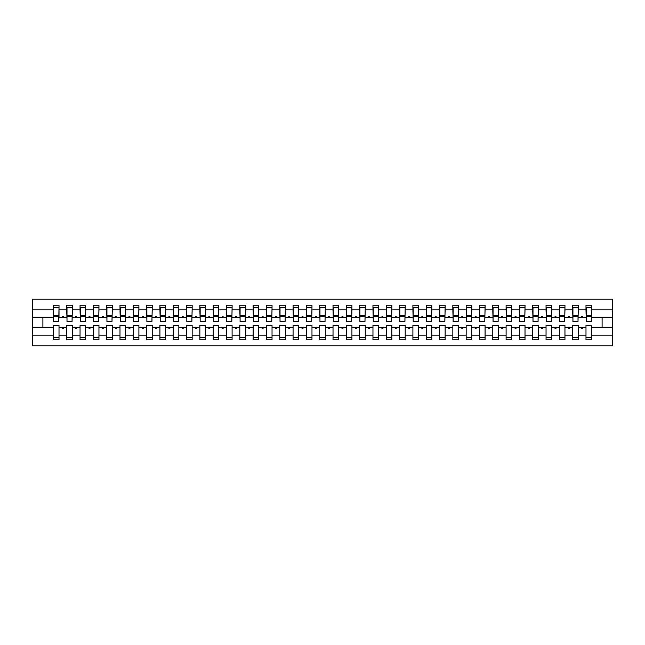 <?xml version="1.0" encoding="UTF-8"?>
<svg xmlns="http://www.w3.org/2000/svg" width="645" height="645" viewBox="0 0 645 645"><rect width="100%" height="100%" fill="white"/><g stroke="black" fill="none" stroke-linecap="round" stroke-linejoin="round"><path stroke-width="0.97" d="M585.991 335.118L578.267 335.118L578.267 325.427L572.671 325.427L572.671 335.118L564.956 335.118L564.956 325.427L559.36 325.427L559.36 335.118L551.636 335.118L551.636 325.427L546.049 325.427L546.049 335.118L538.325 335.118L538.325 325.427L532.73 325.427L532.73 335.118L525.006 335.118L525.006 325.427L519.418 325.427L519.418 335.118L511.695 335.118L511.695 325.427L506.099 325.427L506.099 335.118L498.383 335.118L498.383 325.427L492.788 325.427L492.788 335.118L485.064 335.118L485.064 325.427L479.477 325.427L479.477 335.118L471.753 335.118L471.753 325.427L466.158 325.427L466.158 335.118L458.442 335.118L458.442 325.427L452.846 325.427L452.846 335.118L445.123 335.118L445.123 325.427L439.535 325.427L439.535 335.118L431.811 335.118L431.811 325.427L426.216 325.427L426.216 335.118L418.492 335.118L418.492 325.427L412.905 325.427L412.905 335.118L405.181 335.118L405.181 325.427L399.586 325.427L399.586 335.118L391.87 335.118L391.87 325.427L386.274 325.427L386.274 335.118L378.55 335.118L378.55 325.427L372.963 325.427L372.963 335.118L365.239 335.118L365.239 325.427L359.644 325.427L359.644 335.118L351.928 335.118L351.928 325.427L346.333 325.427L346.333 335.118L338.609 335.118L338.609 325.427L333.022 325.427L333.022 335.118L325.298 335.118L325.298 325.427L319.702 325.427L319.702 335.118L311.978 335.118L311.978 325.427L306.391 325.427L306.391 335.118L298.667 335.118L298.667 325.427L293.072 325.427L293.072 335.118L285.356 335.118L285.356 325.427L279.761 325.427L279.761 335.118L272.037 335.118L272.037 325.427L266.45 325.427L266.45 335.118L258.726 335.118L258.726 325.427L253.13 325.427L253.13 335.118L245.414 335.118L245.414 325.427L239.819 325.427L239.819 335.118L232.095 335.118L232.095 325.427L226.508 325.427L226.508 335.118L218.784 335.118L218.784 325.427L213.189 325.427L213.189 335.118L205.465 335.118L205.465 325.427L199.877 325.427L199.877 335.118L192.154 335.118L192.154 325.427L186.558 325.427L186.558 335.118L178.842 335.118L178.842 325.427L173.247 325.427L173.247 335.118L165.523 335.118L165.523 325.427L159.936 325.427L159.936 335.118L152.212 335.118L152.212 325.427L146.617 325.427L146.617 335.118L138.901 335.118L138.901 325.427L133.305 325.427L133.305 335.118L125.581 335.118L125.581 325.427L119.994 325.427L119.994 335.118L112.27 335.118L112.27 325.427L106.675 325.427L106.675 335.118L98.951 335.118L98.951 325.427L93.364 325.427L93.364 335.118L85.64 335.118L85.64 325.427L80.044 325.427L80.044 335.118L72.329 335.118L72.329 325.427L66.733 325.427L66.733 327.426L59.009 327.426L59.009 325.427L53.422 325.427L53.422 335.118L32.25 335.118L32.25 345.801L612.75 345.801L612.75 335.118L591.578 335.118L591.578 339.81L585.991 339.81L585.991 327.426L581.306 327.426L581.798 328.757L582.459 328.757L582.943 327.426M591.578 335.118L591.578 325.427L585.991 325.427L585.991 327.426M612.75 335.118L612.75 317.574L591.578 317.574L591.578 305.19L585.991 305.19L585.991 309.882L578.267 309.882L578.001 319.573M586.257 319.573L585.991 309.882M572.671 335.118L572.671 339.81L578.267 339.81L578.267 335.118M578.267 309.882L578.267 305.19L572.671 305.19L572.671 309.882L564.956 309.882L564.689 319.573M572.937 319.573L572.671 309.882M559.36 335.118L559.36 339.81L564.956 339.81L564.956 335.118M564.956 309.882L564.956 305.19L559.36 305.19L559.36 309.882L551.636 309.882L551.37 319.573M559.626 319.573L559.36 309.882M546.049 335.118L546.049 339.81L551.636 339.81L551.636 335.118M551.636 309.882L551.636 305.19L546.049 305.19L546.049 309.882L538.325 309.882L538.059 319.573M546.315 319.573L546.049 309.882M532.73 335.118L532.73 339.81L538.325 339.81L538.325 335.118M538.325 309.882L538.325 305.19L532.73 305.19L532.73 309.882L525.006 309.882L524.74 319.573M532.996 319.573L532.73 309.882M519.418 335.118L519.418 339.81L525.006 339.81L525.006 335.118M525.006 309.882L525.006 305.19L519.418 305.19L519.418 309.882L511.695 309.882L511.429 319.573M519.685 319.573L519.418 309.882M506.099 335.118L506.099 339.81L511.695 339.81L511.695 335.118M511.695 309.882L511.695 305.19L506.099 305.19L506.099 309.882L498.383 309.882L498.117 319.573M506.373 319.573L506.099 309.882M492.788 335.118L492.788 339.81L498.383 339.81L498.383 335.118M498.383 309.882L498.383 305.19L492.788 305.19L492.788 309.882L485.064 309.882L484.798 319.573M493.054 319.573L492.788 309.882M479.477 335.118L479.477 339.81L485.064 339.81L485.064 335.118M485.064 309.882L485.064 305.19L479.477 305.19L479.477 309.882L471.753 309.882L471.487 319.573M479.743 319.573L479.477 309.882M466.158 335.118L466.158 339.81L471.753 339.81L471.753 335.118M471.753 309.882L471.753 305.19L466.158 305.19L466.158 309.882L458.442 309.882L458.176 319.573M466.424 319.573L466.158 309.882M452.846 335.118L452.846 339.81L458.442 339.81L458.442 335.118M458.442 309.882L458.442 305.19L452.846 305.19L452.846 309.882L445.123 309.882L444.856 319.573M453.113 319.573L452.846 309.882M439.535 335.118L439.535 339.81L445.123 339.81L445.123 335.118M445.123 309.882L445.123 305.19L439.535 305.19L439.535 309.882L431.811 309.882L431.545 319.573M439.801 319.573L439.535 309.882M426.216 335.118L426.216 339.81L431.811 339.81L431.811 335.118M431.811 309.882L431.811 305.19L426.216 305.19L426.216 309.882L418.492 309.882L418.226 319.573M426.482 319.573L426.216 309.882M412.905 335.118L412.905 339.81L418.492 339.81L418.492 335.118M418.492 309.882L418.492 305.19L412.905 305.19L412.905 309.882L405.181 309.882L404.915 319.573M413.171 319.573L412.905 309.882M399.586 335.118L399.586 339.81L405.181 339.81L405.181 335.118M405.181 309.882L405.181 305.19L399.586 305.19L399.586 309.882L391.87 309.882L391.604 319.573M399.852 319.573L399.586 309.882M386.274 335.118L386.274 339.81L391.87 339.81L391.87 335.118M391.87 309.882L391.87 305.19L386.274 305.19L386.274 309.882L378.55 309.882L378.284 319.573M386.54 319.573L386.274 309.882M372.963 335.118L372.963 339.81L378.55 339.81L378.55 335.118M378.55 309.882L378.55 305.19L372.963 305.19L372.963 309.882L365.239 309.882L364.973 319.573M373.229 319.573L372.963 309.882M359.644 335.118L359.644 339.81L365.239 339.81L365.239 335.118M365.239 309.882L365.239 305.19L359.644 305.19L359.644 309.882L351.928 309.882L351.662 319.573M359.91 319.573L359.644 309.882M346.333 335.118L346.333 339.81L351.928 339.81L351.928 335.118M351.928 309.882L351.928 305.19L346.333 305.19L346.333 309.882L338.609 309.882L338.343 319.573M346.599 319.573L346.333 309.882M333.022 335.118L333.022 339.81L338.609 339.81L338.609 335.118M338.609 309.882L338.609 305.19L333.022 305.19L333.022 309.882L325.298 309.882L325.032 319.573M333.288 319.573L333.022 309.882M319.702 335.118L319.702 339.81L325.298 339.81L325.298 335.118M325.298 309.882L325.298 305.19L319.702 305.19L319.702 309.882L311.978 309.882L311.712 319.573M319.968 319.573L319.702 309.882M306.391 335.118L306.391 339.81L311.978 339.81L311.978 335.118M311.978 309.882L311.978 305.19L306.391 305.19L306.391 309.882L298.667 309.882L298.401 319.573M306.657 319.573L306.391 309.882M293.072 335.118L293.072 339.81L298.667 339.81L298.667 335.118M298.667 309.882L298.667 305.19L293.072 305.19L293.072 309.882L285.356 309.882L285.09 319.573M293.338 319.573L293.072 309.882M279.761 335.118L279.761 339.81L285.356 339.81L285.356 335.118M285.356 309.882L285.356 305.19L279.761 305.19L279.761 309.882L272.037 309.882L271.771 319.573M280.027 319.573L279.761 309.882M266.45 335.118L266.45 339.81L272.037 339.81L272.037 335.118M272.037 309.882L272.037 305.19L266.45 305.19L266.45 309.882L258.726 309.882L258.46 319.573M266.716 319.573L266.45 309.882M253.13 335.118L253.13 339.81L258.726 339.81L258.726 335.118M258.726 309.882L258.726 305.19L253.13 305.19L253.13 309.882L245.414 309.882L245.148 319.573M253.396 319.573L253.13 309.882M239.819 335.118L239.819 339.81L245.414 339.81L245.414 335.118M245.414 309.882L245.414 305.19L239.819 305.19L239.819 309.882L232.095 309.882L231.829 319.573M240.085 319.573L239.819 309.882M226.508 335.118L226.508 339.81L232.095 339.81L232.095 335.118M232.095 309.882L232.095 305.19L226.508 305.19L226.508 309.882L218.784 309.882L218.518 319.573M226.774 319.573L226.508 309.882M213.189 335.118L213.189 339.81L218.784 339.81L218.784 335.118M218.784 309.882L218.784 305.19L213.189 305.19L213.189 309.882L205.465 309.882L205.199 319.573M213.455 319.573L213.189 309.882M199.877 335.118L199.877 339.81L205.465 339.81L205.465 335.118M205.465 309.882L205.465 305.19L199.877 305.19L199.877 309.882L192.154 309.882L191.888 319.573M200.144 319.573L199.877 309.882M186.558 335.118L186.558 339.81L192.154 339.81L192.154 335.118M192.154 309.882L192.154 305.19L186.558 305.19L186.558 309.882L178.842 309.882L178.576 319.573M186.824 319.573L186.558 309.882M173.247 335.118L173.247 339.81L178.842 339.81L178.842 335.118M178.842 309.882L178.842 305.19L173.247 305.19L173.247 309.882L165.523 309.882L165.257 319.573M173.513 319.573L173.247 309.882M159.936 335.118L159.936 339.81L165.523 339.81L165.523 335.118M165.523 309.882L165.523 305.19L159.936 305.19L159.936 309.882L152.212 309.882L151.946 319.573M160.202 319.573L159.936 309.882M146.617 335.118L146.617 339.81L152.212 339.81L152.212 335.118M152.212 309.882L152.212 305.19L146.617 305.19L146.617 309.882L138.901 309.882L138.627 319.573M146.883 319.573L146.617 309.882M133.305 335.118L133.305 339.81L138.901 339.81L138.901 335.118M138.901 309.882L138.901 305.19L133.305 305.19L133.305 309.882L125.581 309.882L125.315 319.573M133.571 319.573L133.305 309.882M119.994 335.118L119.994 339.81L125.581 339.81L125.581 335.118M125.581 309.882L125.581 305.19L119.994 305.19L119.994 309.882L112.27 309.882L112.004 319.573M120.26 319.573L119.994 309.882M106.675 335.118L106.675 339.81L112.27 339.81L112.27 335.118M112.27 309.882L112.27 305.19L106.675 305.19L106.675 309.882L98.951 309.882L98.685 319.573M106.941 319.573L106.675 309.882M93.364 335.118L93.364 339.81L98.951 339.81L98.951 335.118M98.951 309.882L98.951 305.19L93.364 305.19L93.364 309.882L85.64 309.882L85.374 319.573M93.63 319.573L93.364 309.882M80.044 335.118L80.044 339.81L85.64 339.81L85.64 335.118M85.64 309.882L85.64 305.19L80.044 305.19L80.044 309.882L72.329 309.882L72.063 319.573M80.311 319.573L80.044 309.882M72.329 335.118L72.329 339.81L66.733 339.81L66.733 327.426M72.329 309.882L72.329 305.19L66.733 305.19L66.733 309.882L59.009 309.882L59.009 305.19L53.422 305.19L53.422 309.882L32.25 309.882L32.25 299.199L612.75 299.199L612.75 309.882L591.578 309.882M66.999 319.573L66.733 309.882M53.422 335.118L53.422 339.81L59.009 339.81L59.009 327.426M53.688 319.573L53.422 309.882M591.578 317.574L591.312 319.573M66.733 335.118L59.009 335.118M581.306 327.426L578.267 327.426M585.991 317.574L582.943 317.574L582.459 316.244L581.798 316.244L581.306 317.574L578.267 317.574M581.306 317.574L582.943 317.574M567.995 327.426L568.479 328.757L569.148 328.757L569.632 327.426L564.956 327.426M572.671 327.426L569.632 327.426M572.671 317.574L569.632 317.574L569.148 316.244L568.479 316.244L567.995 317.574L564.956 317.574M567.995 317.574L569.632 317.574M554.684 327.426L555.168 328.757L555.829 328.757L556.312 327.426L551.636 327.426M559.36 327.426L556.312 327.426M559.36 317.574L556.312 317.574L555.829 316.244L555.168 316.244L554.684 317.574L551.636 317.574M554.684 317.574L556.312 317.574M541.365 327.426L541.848 328.757L542.518 328.757L543.001 327.426L538.325 327.426M546.049 327.426L543.001 327.426M546.049 317.574L543.001 317.574L542.518 316.244L541.848 316.244L541.365 317.574L538.325 317.574M541.365 317.574L543.001 317.574M528.053 327.426L528.537 328.757L529.206 328.757L529.69 327.426L525.006 327.426M532.73 327.426L529.69 327.426M532.73 317.574L529.69 317.574L529.206 316.244L528.537 316.244L528.053 317.574L525.006 317.574M528.053 317.574L529.69 317.574M514.742 327.426L515.226 328.757L515.887 328.757L516.371 327.426L511.695 327.426M519.418 327.426L516.371 327.426M519.418 317.574L516.371 317.574L515.887 316.244L515.226 316.244L514.742 317.574L511.695 317.574M514.742 317.574L516.371 317.574M501.423 327.426L501.907 328.757L502.576 328.757L503.06 327.426L498.383 327.426M506.099 327.426L503.06 327.426M506.099 317.574L503.06 317.574L502.576 316.244L501.907 316.244L501.423 317.574L498.383 317.574M501.423 317.574L503.06 317.574M488.112 327.426L488.596 328.757L489.257 328.757L489.749 327.426L485.064 327.426M492.788 327.426L489.749 327.426M492.788 317.574L489.749 317.574L489.257 316.244L488.596 316.244L488.112 317.574L485.064 317.574M488.112 317.574L489.749 317.574M474.793 327.426L475.284 328.757L475.946 328.757L476.429 327.426L471.753 327.426M479.477 327.426L476.429 327.426M479.477 317.574L476.429 317.574L475.946 316.244L475.284 316.244L474.793 317.574L471.753 317.574M474.793 317.574L476.429 317.574M461.481 327.426L461.965 328.757L462.634 328.757L463.118 327.426L458.442 327.426M466.158 327.426L463.118 327.426M466.158 317.574L463.118 317.574L462.634 316.244L461.965 316.244L461.481 317.574L458.442 317.574M461.481 317.574L463.118 317.574M448.17 327.426L448.654 328.757L449.315 328.757L449.799 327.426L445.123 327.426M452.846 327.426L449.799 327.426M452.846 317.574L449.799 317.574L449.315 316.244L448.654 316.244L448.17 317.574L445.123 317.574M448.17 317.574L449.799 317.574M434.851 327.426L435.335 328.757L436.004 328.757L436.488 327.426L431.811 327.426M439.535 327.426L436.488 327.426M439.535 317.574L436.488 317.574L436.004 316.244L435.335 316.244L434.851 317.574L431.811 317.574M434.851 317.574L436.488 317.574M421.54 327.426L422.024 328.757L422.693 328.757L423.176 327.426L418.492 327.426M426.216 327.426L423.176 327.426M426.216 317.574L423.176 317.574L422.693 316.244L422.024 316.244L421.54 317.574L418.492 317.574M421.54 317.574L423.176 317.574M408.229 327.426L408.712 328.757L409.373 328.757L409.857 327.426L405.181 327.426M412.905 327.426L409.857 327.426M412.905 317.574L409.857 317.574L409.373 316.244L408.712 316.244L408.229 317.574L405.181 317.574M408.229 317.574L409.857 317.574M394.909 327.426L395.393 328.757L396.062 328.757L396.546 327.426L391.87 327.426M399.586 327.426L396.546 327.426M399.586 317.574L396.546 317.574L396.062 316.244L395.393 316.244L394.909 317.574L391.87 317.574M394.909 317.574L396.546 317.574M381.598 327.426L382.082 328.757L382.743 328.757L383.235 327.426L378.55 327.426M386.274 327.426L383.235 327.426M386.274 317.574L383.235 317.574L382.743 316.244L382.082 316.244L381.598 317.574L378.55 317.574M381.598 317.574L383.235 317.574M368.279 327.426L368.771 328.757L369.432 328.757L369.916 327.426L365.239 327.426M372.963 327.426L369.916 327.426M372.963 317.574L369.916 317.574L369.432 316.244L368.771 316.244L368.279 317.574L365.239 317.574M368.279 317.574L369.916 317.574M354.968 327.426L355.451 328.757L356.121 328.757L356.604 327.426L351.928 327.426M359.644 327.426L356.604 327.426M359.644 317.574L356.604 317.574L356.121 316.244L355.451 316.244L354.968 317.574L351.928 317.574M354.968 317.574L356.604 317.574M341.656 327.426L342.14 328.757L342.801 328.757L343.285 327.426L338.609 327.426M346.333 327.426L343.285 327.426M346.333 317.574L343.285 317.574L342.801 316.244L342.14 316.244L341.656 317.574L338.609 317.574M341.656 317.574L343.285 317.574M328.337 327.426L328.821 328.757L329.49 328.757L329.974 327.426L325.298 327.426M333.022 327.426L329.974 327.426M333.022 317.574L329.974 317.574L329.49 316.244L328.821 316.244L328.337 317.574L325.298 317.574M328.337 317.574L329.974 317.574M315.026 327.426L315.51 328.757L316.179 328.757L316.663 327.426L311.978 327.426M319.702 327.426L316.663 327.426M319.702 317.574L316.663 317.574L316.179 316.244L315.51 316.244L315.026 317.574L311.978 317.574M315.026 317.574L316.663 317.574M301.715 327.426L302.199 328.757L302.86 328.757L303.344 327.426L298.667 327.426M306.391 327.426L303.344 327.426M306.391 317.574L303.344 317.574L302.86 316.244L302.199 316.244L301.715 317.574L298.667 317.574M301.715 317.574L303.344 317.574M288.396 327.426L288.879 328.757L289.549 328.757L290.032 327.426L285.356 327.426M293.072 327.426L290.032 327.426M293.072 317.574L290.032 317.574L289.549 316.244L288.879 316.244L288.396 317.574L285.356 317.574M288.396 317.574L290.032 317.574M275.084 327.426L275.568 328.757L276.229 328.757L276.721 327.426L272.037 327.426M279.761 327.426L276.721 327.426M279.761 317.574L276.721 317.574L276.229 316.244L275.568 316.244L275.084 317.574L272.037 317.574M275.084 317.574L276.721 317.574M261.765 327.426L262.257 328.757L262.918 328.757L263.402 327.426L258.726 327.426M266.45 327.426L263.402 327.426M266.45 317.574L263.402 317.574L262.918 316.244L262.257 316.244L261.765 317.574L258.726 317.574M261.765 317.574L263.402 317.574M248.454 327.426L248.938 328.757L249.607 328.757L250.091 327.426L245.414 327.426M253.13 327.426L250.091 327.426M253.13 317.574L250.091 317.574L249.607 316.244L248.938 316.244L248.454 317.574L245.414 317.574M248.454 317.574L250.091 317.574M235.143 327.426L235.627 328.757L236.288 328.757L236.771 327.426L232.095 327.426M239.819 327.426L236.771 327.426M239.819 317.574L236.771 317.574L236.288 316.244L235.627 316.244L235.143 317.574L232.095 317.574M235.143 317.574L236.771 317.574M221.824 327.426L222.307 328.757L222.977 328.757L223.46 327.426L218.784 327.426M226.508 327.426L223.46 327.426M226.508 317.574L223.46 317.574L222.977 316.244L222.307 316.244L221.824 317.574L218.784 317.574M221.824 317.574L223.46 317.574M208.512 327.426L208.996 328.757L209.665 328.757L210.149 327.426L205.465 327.426M213.189 327.426L210.149 327.426M213.189 317.574L210.149 317.574L209.665 316.244L208.996 316.244L208.512 317.574L205.465 317.574M208.512 317.574L210.149 317.574M195.201 327.426L195.685 328.757L196.346 328.757L196.83 327.426L192.154 327.426M199.877 327.426L196.83 327.426M199.877 317.574L196.83 317.574L196.346 316.244L195.685 316.244L195.201 317.574L192.154 317.574M195.201 317.574L196.83 317.574M181.882 327.426L182.366 328.757L183.035 328.757L183.519 327.426L178.842 327.426M186.558 327.426L183.519 327.426M186.558 317.574L183.519 317.574L183.035 316.244L182.366 316.244L181.882 317.574L178.842 317.574M181.882 317.574L183.519 317.574M168.571 327.426L169.055 328.757L169.716 328.757L170.207 327.426L165.523 327.426M173.247 327.426L170.207 327.426M173.247 317.574L170.207 317.574L169.716 316.244L169.055 316.244L168.571 317.574L165.523 317.574M168.571 317.574L170.207 317.574M155.251 327.426L155.743 328.757L156.404 328.757L156.888 327.426L152.212 327.426M159.936 327.426L156.888 327.426M159.936 317.574L156.888 317.574L156.404 316.244L155.743 316.244L155.251 317.574L152.212 317.574M155.251 317.574L156.888 317.574M141.94 327.426L142.424 328.757L143.093 328.757L143.577 327.426L138.901 327.426M146.617 327.426L143.577 327.426M146.617 317.574L143.577 317.574L143.093 316.244L142.424 316.244L141.94 317.574L138.901 317.574M141.94 317.574L143.577 317.574M128.629 327.426L129.113 328.757L129.774 328.757L130.258 327.426L125.581 327.426M133.305 327.426L130.258 327.426M133.305 317.574L130.258 317.574L129.774 316.244L129.113 316.244L128.629 317.574L125.581 317.574M128.629 317.574L130.258 317.574M115.31 327.426L115.794 328.757L116.463 328.757L116.947 327.426L112.27 327.426M119.994 327.426L116.947 327.426M119.994 317.574L116.947 317.574L116.463 316.244L115.794 316.244L115.31 317.574L112.27 317.574M115.31 317.574L116.947 317.574M101.999 327.426L102.482 328.757L103.152 328.757L103.635 327.426L98.951 327.426M106.675 327.426L103.635 327.426M106.675 317.574L103.635 317.574L103.152 316.244L102.482 316.244L101.999 317.574L98.951 317.574M101.999 317.574L103.635 317.574M88.688 327.426L89.171 328.757L89.832 328.757L90.316 327.426L85.64 327.426M93.364 327.426L90.316 327.426M93.364 317.574L90.316 317.574L89.832 316.244L89.171 316.244L88.688 317.574L85.64 317.574M88.688 317.574L90.316 317.574M75.368 327.426L75.852 328.757L76.521 328.757L77.005 327.426L72.329 327.426M80.044 327.426L77.005 327.426M80.044 317.574L77.005 317.574L76.521 316.244L75.852 316.244L75.368 317.574L72.329 317.574M75.368 317.574L77.005 317.574M62.057 327.426L62.541 328.757L63.202 328.757L63.694 327.426M66.733 317.574L63.694 317.574L63.202 316.244L62.541 316.244L62.057 317.574L59.009 317.574L59.009 309.882M62.057 317.574L63.694 317.574M59.009 317.574L58.743 319.573M53.422 327.426L32.25 327.426L32.25 309.882M32.25 335.118L32.25 327.426M53.422 317.574L32.25 317.574M612.75 317.574L612.75 309.882M42.901 327.426L42.901 317.574M602.099 317.574L602.099 327.426L591.578 327.426M612.75 327.426L602.099 327.426M53.688 316.308L53.688 307.52L59.009 307.52L58.743 321.637L53.688 321.637L53.688 316.308L58.743 316.308M53.422 337.48L59.009 337.48M66.999 316.308L66.999 307.52L72.329 307.52L72.063 321.637L66.999 321.637L66.999 316.308L72.063 316.308M66.733 337.48L72.329 337.48M80.311 316.308L80.311 307.52L85.64 307.52L85.374 321.637L80.311 321.637L80.311 316.308L85.374 316.308M80.044 337.48L85.64 337.48M93.63 316.308L93.63 307.52L98.951 307.52L98.685 321.637L93.63 321.637L93.63 316.308L98.685 316.308M93.364 337.48L98.951 337.48M106.941 316.308L106.941 307.52L112.27 307.52L112.004 321.637L106.941 321.637L106.941 316.308L112.004 316.308M106.675 337.48L112.27 337.48M120.26 316.308L120.26 307.52L125.581 307.52L125.315 321.637L120.26 321.637L120.26 316.308L125.315 316.308M119.994 337.48L125.581 337.48M133.571 316.308L133.571 307.52L138.901 307.52L138.627 321.637L133.571 321.637L133.571 316.308L138.627 316.308M133.305 337.48L138.901 337.48M146.883 316.308L146.883 307.52L152.212 307.52L151.946 321.637L146.883 321.637L146.883 316.308L151.946 316.308M146.617 337.48L152.212 337.48M160.202 316.308L160.202 307.52L165.523 307.52L165.257 321.637L160.202 321.637L160.202 316.308L165.257 316.308M159.936 337.48L165.523 337.48M173.513 316.308L173.513 307.52L178.842 307.52L178.576 321.637L173.513 321.637L173.513 316.308L178.576 316.308M173.247 337.48L178.842 337.48M186.824 316.308L186.824 307.52L192.154 307.52L191.888 321.637L186.824 321.637L186.824 316.308L191.888 316.308M186.558 337.48L192.154 337.48M200.144 316.308L200.144 307.52L205.465 307.52L205.199 321.637L200.144 321.637L200.144 316.308L205.199 316.308M199.877 337.48L205.465 337.48M213.455 316.308L213.455 307.52L218.784 307.52L218.518 321.637L213.455 321.637L213.455 316.308L218.518 316.308M213.189 337.48L218.784 337.48M226.774 316.308L226.774 307.52L232.095 307.52L231.829 321.637L226.774 321.637L226.774 316.308L231.829 316.308M226.508 337.48L232.095 337.48M240.085 316.308L240.085 307.52L245.414 307.52L245.148 321.637L240.085 321.637L240.085 316.308L245.148 316.308M239.819 337.48L245.414 337.48M253.396 316.308L253.396 307.52L258.726 307.52L258.46 321.637L253.396 321.637L253.396 316.308L258.46 316.308M253.13 337.48L258.726 337.48M266.716 316.308L266.716 307.52L272.037 307.52L271.771 321.637L266.716 321.637L266.716 316.308L271.771 316.308M266.45 337.48L272.037 337.48M280.027 316.308L280.027 307.52L285.356 307.52L285.09 321.637L280.027 321.637L280.027 316.308L285.09 316.308M279.761 337.48L285.356 337.48M293.338 316.308L293.338 307.52L298.667 307.52L298.401 321.637L293.338 321.637L293.338 316.308L298.401 316.308M293.072 337.48L298.667 337.48M306.657 316.308L306.657 307.52L311.978 307.52L311.712 321.637L306.657 321.637L306.657 316.308L311.712 316.308M306.391 337.48L311.978 337.48M319.968 316.308L319.968 307.52L325.298 307.52L325.032 321.637L319.968 321.637L319.968 316.308L325.032 316.308M319.702 337.48L325.298 337.48M333.288 316.308L333.288 307.52L338.609 307.52L338.343 321.637L333.288 321.637L333.288 316.308L338.343 316.308M333.022 337.48L338.609 337.48M346.599 316.308L346.599 307.52L351.928 307.52L351.662 321.637L346.599 321.637L346.599 316.308L351.662 316.308M346.333 337.48L351.928 337.48M359.91 316.308L359.91 307.52L365.239 307.52L364.973 321.637L359.91 321.637L359.91 316.308L364.973 316.308M359.644 337.48L365.239 337.48M373.229 316.308L373.229 307.52L378.55 307.52L378.284 321.637L373.229 321.637L373.229 316.308L378.284 316.308M372.963 337.48L378.55 337.48M386.54 316.308L386.54 307.52L391.87 307.52L391.604 321.637L386.54 321.637L386.54 316.308L391.604 316.308M386.274 337.48L391.87 337.48M399.852 316.308L399.852 307.52L405.181 307.52L404.915 321.637L399.852 321.637L399.852 316.308L404.915 316.308M399.586 337.48L405.181 337.48M413.171 316.308L413.171 307.52L418.492 307.52L418.226 321.637L413.171 321.637L413.171 316.308L418.226 316.308M412.905 337.48L418.492 337.48M426.482 316.308L426.482 307.52L431.811 307.52L431.545 321.637L426.482 321.637L426.482 316.308L431.545 316.308M426.216 337.48L431.811 337.48M439.801 316.308L439.801 307.52L445.123 307.52L444.856 321.637L439.801 321.637L439.801 316.308L444.856 316.308M439.535 337.48L445.123 337.48M453.113 316.308L453.113 307.52L458.442 307.52L458.176 321.637L453.113 321.637L453.113 316.308L458.176 316.308M452.846 337.48L458.442 337.48M466.424 316.308L466.424 307.52L471.753 307.52L471.487 321.637L466.424 321.637L466.424 316.308L471.487 316.308M466.158 337.48L471.753 337.48M479.743 316.308L479.743 307.52L485.064 307.52L484.798 321.637L479.743 321.637L479.743 316.308L484.798 316.308M479.477 337.48L485.064 337.48M493.054 316.308L493.054 307.52L498.383 307.52L498.117 321.637L493.054 321.637L493.054 316.308L498.117 316.308M492.788 337.48L498.383 337.48M506.373 316.308L506.373 307.52L511.695 307.52L511.429 321.637L506.373 321.637L506.373 316.308L511.429 316.308M506.099 337.48L511.695 337.48M519.685 316.308L519.685 307.52L525.006 307.52L524.74 321.637L519.685 321.637L519.685 316.308L524.74 316.308M519.418 337.48L525.006 337.48M532.996 316.308L532.996 307.52L538.325 307.52L538.059 321.637L532.996 321.637L532.996 316.308L538.059 316.308M532.73 337.48L538.325 337.48M546.315 316.308L546.315 307.52L551.636 307.52L551.37 321.637L546.315 321.637L546.315 316.308L551.37 316.308M546.049 337.48L551.636 337.48M559.626 316.308L559.626 307.52L564.956 307.52L564.689 321.637L559.626 321.637L559.626 316.308L564.689 316.308M559.36 337.48L564.956 337.48M572.937 316.308L572.937 307.52L578.267 307.52L578.001 321.637L572.937 321.637L572.937 316.308L578.001 316.308M572.671 337.48L578.267 337.48M586.257 316.308L586.257 307.52L591.578 307.52L591.312 321.637L586.257 321.637L586.257 316.308L591.312 316.308M585.991 337.48L591.578 337.48M53.688 315.51L58.743 315.51M66.999 315.51L72.063 315.51M80.311 315.51L85.374 315.51M93.63 315.51L98.685 315.51M106.941 315.51L112.004 315.51M120.26 315.51L125.315 315.51M133.571 315.51L138.627 315.51M146.883 315.51L151.946 315.51M160.202 315.51L165.257 315.51M173.513 315.51L178.576 315.51M186.824 315.51L191.888 315.51M200.144 315.51L205.199 315.51M213.455 315.51L218.518 315.51M226.774 315.51L231.829 315.51M240.085 315.51L245.148 315.51M253.396 315.51L258.46 315.51M266.716 315.51L271.771 315.51M280.027 315.51L285.09 315.51M293.338 315.51L298.401 315.51M306.657 315.51L311.712 315.51M319.968 315.51L325.032 315.51M333.288 315.51L338.343 315.51M346.599 315.51L351.662 315.51M359.91 315.51L364.973 315.51M373.229 315.51L378.284 315.51M386.54 315.51L391.604 315.51M399.852 315.51L404.915 315.51M413.171 315.51L418.226 315.51M426.482 315.51L431.545 315.51M439.801 315.51L444.856 315.51M453.113 315.51L458.176 315.51M466.424 315.51L471.487 315.51M479.743 315.51L484.798 315.51M493.054 315.51L498.117 315.51M506.373 315.51L511.429 315.51M519.685 315.51L524.74 315.51M532.996 315.51L538.059 315.51M546.315 315.51L551.37 315.51M559.626 315.51L564.689 315.51M572.937 315.51L578.001 315.51M586.257 315.51L591.312 315.51M53.688 315.308L58.743 315.308M66.999 315.308L72.063 315.308M80.311 315.308L85.374 315.308M93.63 315.308L98.685 315.308M106.941 315.308L112.004 315.308M120.26 315.308L125.315 315.308M133.571 315.308L138.627 315.308M146.883 315.308L151.946 315.308M160.202 315.308L165.257 315.308M173.513 315.308L178.576 315.308M186.824 315.308L191.888 315.308M200.144 315.308L205.199 315.308M213.455 315.308L218.518 315.308M226.774 315.308L231.829 315.308M240.085 315.308L245.148 315.308M253.396 315.308L258.46 315.308M266.716 315.308L271.771 315.308M280.027 315.308L285.09 315.308M293.338 315.308L298.401 315.308M306.657 315.308L311.712 315.308M319.968 315.308L325.032 315.308M333.288 315.308L338.343 315.308M346.599 315.308L351.662 315.308M359.91 315.308L364.973 315.308M373.229 315.308L378.284 315.308M386.54 315.308L391.604 315.308M399.852 315.308L404.915 315.308M413.171 315.308L418.226 315.308M426.482 315.308L431.545 315.308M439.801 315.308L444.856 315.308M453.113 315.308L458.176 315.308M466.424 315.308L471.487 315.308M479.743 315.308L484.798 315.308M493.054 315.308L498.117 315.308M506.373 315.308L511.429 315.308M519.685 315.308L524.74 315.308M532.996 315.308L538.059 315.308M546.315 315.308L551.37 315.308M559.626 315.308L564.689 315.308M572.937 315.308L578.001 315.308M586.257 315.308L591.312 315.308"/></g></svg>

